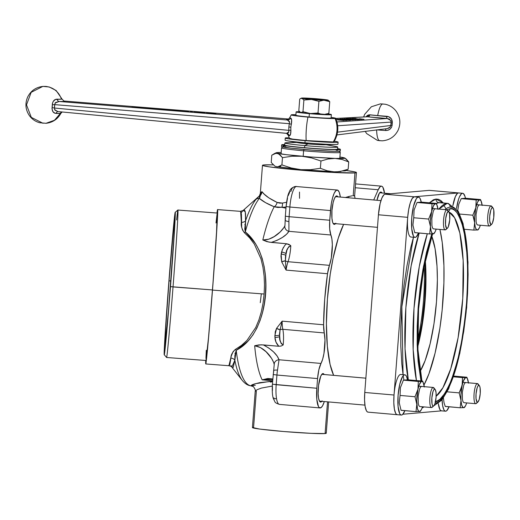<?xml version="1.0" encoding="UTF-8"?>
<svg xmlns="http://www.w3.org/2000/svg" width="520" height="520" viewBox="0 0 520 520"><rect width="100%" height="100%" fill="white"/><g stroke="black" fill="none" stroke-linecap="round" stroke-linejoin="round"><path stroke-width="0.78" d="M62.16 111.982L60.905 113.315A17.114 0.747 -175.2 0 1 60.372 113.438A3.367 3.256 85 0 1 61.867 111.956A3.367 3.256 -95 0 0 60.372 113.438L55.166 113.288L52.988 111.781L52 108.765L52.403 103.526L53.209 101.406L55.419 99.495L61.47 99.164C58.727 91.695 53.521 87.451 45.858 86.417L42.829 86.417L45.858 86.417C53.521 87.451 58.727 91.695 61.47 99.164L61.36 98.794M288.34 119.392L287.248 119.451A3.367 3.256 -95 0 0 287.644 119.457A3.367 3.256 85 0 1 287.248 119.451L286.416 119.672L287.404 120.016L59.163 101.484L55.588 102.505L54.639 104.63L289.393 123.695L291.35 124.299A17.68 17.062 -94.5 0 0 290.882 127.218L288.867 126.997A20.033 19.338 85.5 0 1 289.393 123.695A20.033 19.338 -94.5 0 0 288.867 126.997A20.033 19.338 -94.5 0 0 288.88 130.358L54.379 108.017L54.639 104.63L289.393 123.695L289.425 121.478L287.404 120.016L59.163 101.484L64.331 101.478L64.961 101.309L64.201 101.049L288.62 119.002L63.934 101.03L62.004 99.021L56.127 90.506L49.205 86.97L42.9 86.411M289.464 138.327L292.533 139.094L306.163 140.569A25.239 6.188 -85 0 1 307.964 117.098L292.5 115.317L291.272 114.862L291.935 114.725L295.906 114.692L291.935 114.725A22.321 0.936 -175.6 0 1 295.906 114.692A22.321 0.936 -175.6 0 0 291.245 114.881A22.321 0.936 -175.6 0 1 291.935 114.725L291.46 115.056L294.339 115.622L307.964 117.098A22.321 0.936 -175.6 0 1 291.245 114.881L289.705 117.702A23.576 0.949 4 0 0 290.576 118.04L291.623 119.86L291.35 124.299A17.68 17.062 -94.5 0 0 290.882 127.218A17.68 17.062 -94.5 0 0 290.894 130.182L290.505 134.433L289.218 135.714A23.576 1.027 -175.2 0 1 288.353 135.376L289.439 138.392A22.321 0.936 4.4 0 0 309.114 140.816A22.321 0.936 4.4 0 0 333.249 141.973A25.239 24.447 -95 0 0 335.056 118.508A22.321 0.936 -175.6 0 1 310.427 117.312A22.321 0.936 -175.6 0 1 291.245 114.881L289.705 117.702A23.576 0.949 4 0 0 290.576 118.04A3.367 3.237 -77.9 0 1 287.404 120.016A26.721 1.073 -176 0 1 287.248 119.451A26.721 1.073 -176 0 1 287.807 119.412M60.905 113.315C57.655 119.191 52.709 122.519 46.052 123.299L54.45 120.27L60.372 113.438L54.45 120.27L45.988 123.305M155.467 108.583L153.173 108.784L147.732 107.959L144.814 108.212L148.135 108.095L153.569 108.921L156.488 108.66L153.173 108.784L147.732 107.959L144.814 108.212L148.135 108.095L153.569 108.921L155.467 108.583M170.644 109.805L168.35 110.006L162.91 109.181L159.991 109.434L163.306 109.317L168.747 110.142L170.644 109.805L168.35 110.006L162.91 109.181L159.991 109.434L163.306 109.317L168.747 110.142L170.644 109.805M181.747 110.819L185.1 111.358L183.06 111.306L186.134 111.442L182.767 110.903L188.611 111.345L182.312 110.812L185.049 111.365L180.108 110.987L183.196 111.319L186.219 111.416L183.157 110.897L188.611 111.345L181.662 110.838M196.619 112.385L204.932 112.567L194.136 111.696L196.469 112.378L204.932 112.567L194.136 111.696L196.619 112.385M216.021 113.464L207.558 113.269L216.021 113.464M208.377 112.879L206.447 112.73L208.41 112.873M192.322 111.585L190.398 111.436L192.355 111.579M180.128 110.565L173.706 110.052L178.808 110.513L170.787 110.305L177.209 110.825L180.128 110.565L173.706 110.052L178.808 110.513L170.787 110.305L177.209 110.825L180.128 110.565M159.991 108.947L156.052 109.116L159.991 108.947M136.285 107.536L144.118 107.867L135.102 106.977L143.046 107.77L135.928 107.51L143.526 107.698L132.008 106.931L142.903 107.816L136.285 107.536M58.175 111.605L286.579 133.334L288.346 135.376L289.439 138.392A22.321 0.936 4.4 0 0 306.163 140.569L333.249 141.973A22.321 0.936 4.4 0 0 333.938 141.817C338.416 134.277 339.021 126.445 335.751 118.306A22.321 0.936 -175.6 0 1 335.056 118.508A25.239 24.447 85 0 1 333.249 141.973L333.723 141.648M331.142 117.403A22.321 0.936 -175.6 0 1 335.751 118.306A22.321 0.936 -175.6 0 1 307.964 117.098L331.298 118.547L335.719 118.378L331.142 117.403A22.321 0.936 -175.6 0 1 335.751 118.306C339.021 126.445 338.416 134.277 333.938 141.817A22.321 0.936 4.4 0 1 306.163 140.569A25.239 6.188 95 0 1 307.964 117.098L331.298 118.547L335.719 118.378L331.142 117.403M58.065 111.592L286.383 133.341L287.775 133.146L288.581 132.477L288.88 130.358L54.379 108.017L54.99 110.208L58.065 111.592L286.851 133.367M60.261 113.041L60.372 113.438A17.114 0.747 -175.2 0 1 55.998 113.419C53.281 113.145 51.98 111.202 52.111 107.588L54.379 108.017L52.111 107.588A11.986 11.57 -94.5 0 0 52.332 104.728L54.639 104.63A14.17 13.676 85.5 0 1 54.379 108.017M43.023 123.299L31.304 117.377L26.507 104.858L31.168 92.333L42.829 86.417C35.926 87.243 30.881 90.76 27.697 96.967C24.908 103.434 25.448 109.616 29.302 115.505C31.902 119.126 35.347 121.531 39.637 122.733L46.052 123.299M63.999 101.03L288.62 119.002M288.88 130.358A20.033 19.338 85.5 0 1 288.867 126.997L290.882 127.218A17.68 17.062 -94.5 0 0 290.894 130.182L288.88 130.358L290.894 130.182C290.933 133.978 290.375 135.817 289.218 135.714A3.367 3.237 103.5 0 0 286.904 133.425A3.367 3.237 -76.5 0 1 289.218 135.714A23.576 1.027 -175.2 0 1 288.366 135.408M286.488 133.354L288.867 131.898M289.62 122.122L287.404 120.016A3.367 3.237 102.1 0 0 290.576 118.04C291.714 118.417 291.974 120.503 291.35 124.299L289.393 123.695M54.529 109.577L57.837 111.566M58.227 111.612A3.367 2.405 -87.8 0 0 55.998 113.419A3.367 2.405 92.2 0 1 58.227 111.612M54.639 104.63L52.332 104.728C52.767 101.075 54.359 99.223 57.096 99.164A3.367 2.405 -88.3 0 0 59.163 101.484L55.036 103.07M63.869 101.01A3.367 3.231 102 0 0 64.201 101.049A20.228 0.812 -176 0 1 59.163 101.484A3.367 2.405 91.7 0 1 57.096 99.164A17.114 0.689 4 0 0 61.47 99.164A17.114 0.689 4 0 0 62.004 99.021M197.125 112.333L200.297 112.47L197.125 112.333M184.724 111.267L185.1 111.358M143.936 107.894L143.526 107.698M335.504 223.659A14.3 3.503 -85 0 1 334.399 224.393L334.399 224.393A14.3 3.503 -85 0 1 334.25 224.393A14.3 3.503 -85 0 1 331.981 210.145A14.3 3.503 -85 0 1 336.596 195.897A14.3 3.503 -85 0 1 336.746 195.897A14.3 3.503 -85 0 1 337.851 196.839M322.166 400.868L320.73 402.071A14.3 3.503 -85 0 1 320.58 402.071A14.3 3.503 -85 0 1 318.305 387.822A14.3 3.503 -85 0 1 322.92 373.575A14.3 3.503 -85 0 1 323.076 373.575A14.3 3.503 -85 0 1 324.181 374.517L323.589 373.789L322.212 373.906L320.769 376.149L318.565 385.346L318.13 393.562L318.546 398.119L319.456 401.102L320.73 402.071A14.3 3.503 -85 0 0 321.828 401.336M376.981 200.265A14.3 3.503 -85 0 1 380.77 192.036A14.3 3.503 -85 0 1 380.926 192.036A14.3 3.503 -85 0 1 382.031 192.972L380.77 192.036L379.334 193.239L376.981 200.265M354.309 195.669L354.627 195.994L353.21 195.676L354.309 195.669M354.959 172.906L353.21 195.676L354.959 172.906L333.379 172.458L297.784 169.936L269.029 166.822L262.951 165.626L262.548 165.204L263.952 164.931A47.118 1.976 -175.6 0 1 273.214 164.873L263.952 164.931A47.118 1.976 -175.6 0 0 262.476 165.302A47.118 1.976 -175.6 0 0 303.498 170.424A47.118 1.976 -175.6 0 0 354.959 172.906A47.118 1.976 -175.6 0 0 356.434 172.536A47.118 1.976 -175.6 0 0 346.177 170.502L355.089 171.951L356.388 172.439L354.959 172.906M242.32 380.471A95.277 23.355 -85 0 1 242.3 380.451A95.277 23.355 -85 0 1 234.845 360.23L233.259 367.328L232.603 367.731L230.964 365.56M228.475 365.488L229.236 365.606L229.873 364.397L230.912 358.059A5.05 4.537 -173.9 0 1 234.845 360.23L231.842 367.14M205.777 363.954L228.911 365.723L231.257 356.083L233.09 351.656L235.242 349.499L241.462 345.404L246.974 340.392L255.703 327.567L258.908 319.937L261.352 311.708L263.081 303.05L264.127 294.028L212.498 290.089A77.402 1.079 94.4 0 1 205.777 363.954A77.402 1.079 94.4 0 1 205.725 360.471L205.738 363.883L206.011 363.044L207.61 348.485L213.077 282.516L217.061 224.504L217.659 210.359L216.983 213.025A77.402 1.079 94.4 0 1 217.561 209.593A77.402 1.079 94.4 0 1 212.498 290.089L264.127 294.028L264.478 284.928L264.101 275.971L262.951 267.202L260.988 258.928L254.358 244.172L249.73 237.991L244.238 232.577C241.742 228.806 240.786 225.381 241.358 222.306L240.65 211.51M164.281 354.77L166.602 357.481A73.938 1.034 -85.6 0 0 173.036 286.93A73.938 1.034 94.4 0 1 166.614 357.487L206.044 360.497A73.938 1.034 -85.6 0 0 212.459 289.939L170.495 286.631A71.416 0.995 94.4 0 1 164.281 354.77A71.416 0.995 94.4 0 1 168.961 280.514L165.315 331.714L164.255 354.712L168.337 313.619L174.142 235.43L175.247 214.396L175.103 212.472L174.493 216.678L168.961 280.514A71.416 0.995 94.4 0 1 175.149 212.368A71.416 0.995 94.4 0 1 170.495 286.631L173.036 286.93A73.938 1.034 -85.6 0 0 177.859 210.047A73.938 1.034 94.4 0 1 173.036 286.93L212.459 289.939A73.938 1.034 -85.6 0 0 217.302 213.05L177.873 210.041L175.149 212.368M169.046 280.833A63.941 0.891 94.4 0 1 174.597 219.811A63.941 0.891 94.4 0 1 170.411 286.312A63.941 0.891 94.4 0 1 164.859 347.328A63.941 0.891 94.4 0 1 169.046 280.833L170.82 280.969L169.046 280.833L173.992 223.672L174.538 219.908L174.668 221.631L173.68 240.468L168.487 310.479L164.827 347.269L165.776 326.677L169.046 280.833M244.777 224.594L245.2 224.822M260.267 302.686L261.326 293.813M326.209 433.179L325.091 433.55L327.529 401.837L325.091 433.55A37.018 1.547 4.4 0 0 326.248 433.257L328.653 401.934M252.857 427.382L253.585 427.284L256.353 391.248L255.242 391.014M320.06 407.94L279.435 404.385C276.393 403.357 274.892 402.493 274.931 401.798L273.39 398.704C272.994 397.683 271.843 393.731 272.409 384.209L316.823 388.265L316.803 399.366L318.481 406.575L319.332 407.641L321.022 407.661L322.55 405.847L324.324 401.557A20.195 4.947 -85 0 1 320.275 407.94A20.195 4.947 -85 0 1 320.06 407.94A20.195 4.947 -85 0 1 316.823 388.265L276.192 384.703A20.195 4.947 95 0 0 279.435 404.385A20.195 4.947 -85 0 1 276.192 384.703L272.571 384.169M289.868 207.019A20.195 4.947 -85 0 1 296.413 186.466A5.05 4.888 -95 0 0 295.529 186.472A5.05 4.888 85 0 1 296.413 186.466A20.195 4.947 -85 0 1 296.634 186.466A20.195 4.947 95 0 0 296.413 186.466A20.195 4.947 95 0 0 289.868 207.019L286.084 206.525L289.868 207.019L289.12 216.691L289.868 207.019L330.493 210.581L289.868 207.019M333.645 375.343A85.82 21.034 -85 0 1 327.139 302.861A85.82 21.034 -85 0 1 343.616 224.367L338.286 238.095L333.021 258.577L330.233 274.196L327.411 299.091L326.417 323.83L327.34 346.275L330.096 364.5L333.645 375.343M373.731 199.979L378.203 189.755L355.264 187.746L378.203 189.755A20.195 4.947 -85 0 1 381.44 186.16A20.195 4.947 -85 0 1 384.527 193.193L382.902 187.323L382.063 186.388L381.147 186.173L380.172 186.68L378.203 189.755L373.731 199.979M285.188 220.012A5.05 1.625 0.1 0 0 288.925 221.566A16.829 4.121 -85 0 1 289.12 216.691L329.752 220.253L330.493 210.581A20.195 4.947 -85 0 1 337.259 190.028L295.588 186.466C292.474 187.258 290.511 188.767 289.699 191.003C288.535 193.655 287.365 195.052 286.084 206.525L285.337 216.197L289.12 216.691L285.337 216.203L284.96 225.466L284.108 227.299L280.144 231.992L274.183 236.6L268.801 239.194L262.815 239.993L266.858 241.618L271.284 242.411C280.261 239.46 286.137 235.768 288.918 231.328L288.925 221.566A5.05 1.625 -179.9 0 1 285.188 220.012A5.05 1.625 -179.9 0 1 285.356 219.57L285.396 217.886M286.084 206.525L287.514 198.042M288.158 195.715L289.627 192.342M290.401 191.419L291.155 191.067A5.05 4.888 85 0 1 295.529 186.472M299.5 192.062L299.533 198.322M337.259 190.028A20.195 4.947 -85 0 1 340.347 197.054L339.203 192.153L337.74 190.171L336.024 190.508L334.243 193.135L332.605 197.743L331.305 203.788L329.752 220.253L289.12 216.691A16.829 4.121 95 0 0 288.925 221.566L288.918 231.328A5.05 4.622 -164.8 0 1 284.954 225.492C283.543 229.567 273.605 240.383 262.815 239.993A96.759 23.712 -85 0 1 274.203 206.765A5.05 3.055 112 0 0 277.141 202.442L282.438 203.08L286.553 202.254L282.438 203.08A5.05 2.587 -99 0 1 281.704 207.298A5.05 2.587 81 0 0 282.438 203.08L279.682 203.158L277.141 202.442A5.05 3.055 -68 0 1 274.203 206.765C267.631 204.081 262.678 201.292 259.344 198.393L259.747 196.463L261.547 193.713L261.918 191.607C264.316 195.091 269.392 198.705 277.141 202.442L268.866 197.886L264.186 194.129L261.918 191.607L259.968 195.403L260.442 195.5L261.918 191.607L260.709 194.591L255.899 199.485A5.05 4.589 38.3 0 1 259.344 198.393L260.442 195.5A5.05 0.747 -132.2 0 0 259.968 195.403L243.061 210.516L245.284 211.62L245.57 220.844L244.77 228.93L245.317 231.907A96.759 23.712 -85 0 1 259.344 198.393A5.05 4.589 -141.7 0 0 255.899 199.485A95.277 23.355 95 0 0 245.57 220.844A5.05 4.342 2.9 0 1 241.358 222.306A5.05 4.342 -177.1 0 0 245.57 220.844L245.317 231.907A5.05 2.736 -47.8 0 1 244.238 232.577A5.05 2.736 132.2 0 0 245.317 231.907C276.783 257.088 271.05 333.001 236.21 350.279A5.05 2.945 59.2 0 0 235.242 349.499A5.05 2.945 -120.8 0 1 236.21 350.279L234.845 360.23A5.05 4.537 6.1 0 0 230.912 358.059C230.776 355.381 232.219 352.528 235.242 349.499M304.551 169.864L331.012 171.561M337.831 171.704L340.906 171.535L340.957 171.151M280.767 166.133L279.558 166.166M277.953 166.686L297.167 169.208M272.864 378.969L267.787 378.469L262.178 379.853A96.759 23.712 -85 0 1 254.677 345.735C265.382 347.21 273.553 359.619 274.242 364.735A5.05 4.439 -4.7 0 1 274.228 364.598A5.05 4.439 -4.7 0 1 279.038 359.762C277.017 354.315 271.804 349.369 263.393 344.916L258.908 344.903L254.677 345.735L260.468 347.568L266.11 351.774L271.557 358.325L273.709 362.531L274.242 364.735M273.312 374.491L273.702 371.059A5.05 1.222 8.6 0 1 273.592 370.708A5.05 1.222 8.6 0 1 277.498 370.123A5.05 1.222 -171.4 0 0 273.592 370.708M275.918 398.567L274.8 398.885L273.812 397.904M272.435 390.591L272.441 386.38M272.818 378.95L262.178 379.853A96.759 23.712 -85 0 1 254.677 345.735L261.125 344.806L278.772 346.262L275.983 342.095L274.95 337.409L275.249 331.806L276.588 328.328L274.865 335.537A5.05 2.301 0.3 0 0 279.558 335.029A5.05 2.301 -179.7 0 1 274.865 335.537L274.95 337.409A5.05 2.301 -5.1 0 0 279.624 336.557A5.05 2.301 174.9 0 1 274.95 337.409C275.054 340.724 276.328 343.675 278.772 346.262L281.093 346.053L283.173 344.981C280.436 342.901 279.253 340.087 279.624 336.557L280.072 329.791A5.05 2.256 -146.8 0 1 276.588 328.328L282.152 321.152A16.829 4.121 95 0 0 282.815 329.31A18.512 4.537 -85 0 1 283.173 344.981L281.183 343.538L280.007 340.06L279.552 333.658L280.072 329.791A4.205 3.204 167.7 0 1 282.815 329.31A4.205 3.204 -12.3 0 0 280.072 329.791L282.152 321.152L276.588 328.328L280.072 329.791L282.152 321.152A16.829 4.121 95 0 0 282.815 329.31L324.259 332.937A18.512 4.537 -85 0 1 321.002 363.441L279.038 359.762L277.498 370.123A16.829 4.121 95 0 0 276.939 375.031L317.564 378.586L316.823 388.265L317.564 378.586L276.939 375.031L276.192 384.703L276.939 375.031L273.156 374.53L276.939 375.031A16.829 4.121 -85 0 1 277.498 370.123L279.038 359.762A5.05 4.439 175.3 0 0 274.228 364.598M262.178 379.853L271.011 379.418L262.178 379.853L272.675 380.77L262.178 379.853M228.911 365.723C230.88 366.229 231.875 366.724 231.894 367.204L242.3 380.451C245.108 383.747 247.884 385.515 250.62 385.756A5.05 4.895 -81.7 0 0 250.894 385.788L250.894 385.788A5.05 4.895 98.3 0 1 250.614 385.749L253.078 386.555C252.974 385.691 256.081 390.201 255.236 391.014L252.428 427.576A37.018 1.547 4.4 0 0 284.655 431.6A37.018 1.547 4.4 0 0 325.091 433.55L311.155 433.349L283.712 431.522L259.565 429.052L252.48 427.499M325.189 432.803L325.877 433.004M272.292 386.068L261.443 388.07L257.043 389.721L255.3 391.151M255.339 385.236L250.894 385.788L255.21 383.734L270.264 381.362M235.319 353.158L234.878 353.243M176.599 219.967A73.938 1.034 94.4 0 1 177.873 210.041M217.23 213.161L216.554 231.849L213.011 282.704L208.689 335.946L206.005 360.432M205.959 358.397L206.297 350.24M216.021 222.976L217.074 213.915M286.046 207.044L281.704 207.298L274.203 206.765L277.875 207.487L281.704 207.298L285.305 208.052L281.704 207.298L286.104 207.038M244.238 232.577L242.463 229.873L241.69 227.162L241.423 214.311L241.04 212.18L240.338 211.341L217.561 209.593M283.374 247.383L281.548 252.05A5.05 1.918 14.1 0 1 286.033 253.572A5.05 1.918 -165.9 0 0 281.548 252.05L281.132 254.156A5.05 1.924 8.4 0 1 285.695 255.281A5.05 1.924 -171.6 0 0 281.132 254.156L281.704 261.833A5.05 1.918 -23.4 0 1 285.382 260.806L281.704 261.833L286.078 270.094L285.382 260.806A4.205 2.977 -160.4 0 0 288.015 261.716A16.829 4.121 95 0 0 286.078 270.094L285.382 260.806L286.033 253.572C286.228 249.945 287.82 247.344 290.803 245.765A18.512 4.537 -85 0 1 288.015 261.716A4.205 2.977 19.6 0 1 285.382 260.806L285.474 256.698L286.956 250.107L288.646 246.85L290.803 245.765L290.387 245.336L286.663 243.756L269.029 242.112L262.815 239.993A96.759 23.712 -85 0 1 274.203 206.765L265.564 202.664L259.344 198.393A96.759 23.712 95 0 0 245.317 231.907L255.508 243.62L259.324 250.725L262.21 258.518L264.212 266.89L265.389 275.769L265.785 284.843L265.44 294.067L264.375 303.231L262.62 312.019L260.13 320.365L256.88 328.101L252.876 335.004L248.04 341.068L236.21 350.279A96.759 23.712 95 0 0 250.894 385.788A96.759 23.712 -85 0 1 236.21 350.279L234.878 355.485L234.845 360.23A95.277 23.355 95 0 0 242.236 380.367M259.389 197.321L260.026 197.288M241.534 212.336L242.879 210.678L243.939 209.983L244.719 210.243L245.557 213.675L245.57 220.844A95.277 23.355 -85 0 1 255.899 199.485L259.968 195.403L259.331 195.956L260.312 193.486L261.918 191.607L261.06 192.419M352.365 195.767L348.745 196.514L352.365 195.767M345.423 197.503L348.745 196.514A5.05 4.362 -104.3 0 0 348.875 197.802A5.05 4.362 75.7 0 1 348.745 196.514L345.429 197.503M260.312 193.472L260.637 193.83L260.312 193.466L262.476 165.302M356.434 172.536L354.627 195.994M284.954 225.492A5.05 4.622 15.2 0 0 288.918 231.328L330.882 235.001A16.829 4.121 -85 0 1 329.752 220.253L329.693 228.969L330.882 235.001A18.512 4.537 -85 0 1 329.459 265.343L288.015 261.716A18.512 4.537 95 0 0 290.803 245.765L288.906 244.355L286.663 243.756L271.284 242.411L277.186 240.286L282.386 237.458L286.553 234.26L288.918 231.328L330.882 235.001L331.897 238.986L332.332 244.66L331.305 257.92L329.459 265.343L288.015 261.716A16.829 4.121 95 0 0 286.078 270.094L327.522 273.728A16.829 4.121 -85 0 1 329.459 265.343L327.522 273.728L286.078 270.094L281.704 261.833L280.93 256.094L282.276 249.717L284.733 245.466L286.663 243.756M250.894 385.788L252.011 384.826L254.319 384L259.662 382.668L272.649 381.264M323.589 324.786A96.759 23.712 -85 0 1 327.522 273.728L324.701 299.332L323.589 324.786L282.152 321.152L323.589 324.786L324.259 332.937A16.829 4.121 -85 0 1 323.589 324.786M282.815 329.31L324.259 332.937L324.981 340.138L323.967 353.399L322.647 359.223L321.002 363.441L279.038 359.762L277.18 356.057L273.579 351.929L268.886 348.101L263.393 344.916L278.772 346.262L281.093 346.053L283.173 344.981A18.512 4.537 95 0 0 282.815 329.31M317.564 378.586A16.829 4.121 -85 0 1 321.002 363.441L318.858 369.766L317.564 378.586M335.842 223.191L334.399 224.393L333.125 223.425L332.618 222.164L331.942 218.316L331.955 210.457L333.157 202.488L334.438 198.471L335.881 196.228L337.266 196.112L337.863 196.865M271.798 381.882L270.471 382.129M417.736 344.532L421.993 322.771L424.515 300.56L425.399 278.493L424.885 262.353A76.564 18.766 -85 0 1 417.736 344.532M417.638 340.399A75.725 18.558 95 0 0 424.079 266.403A75.725 18.558 -85 0 1 417.638 340.399M455.566 209.209L448.207 203.398L447.129 203.398A3.367 3.256 85 0 1 450.119 207.031C454.454 205.355 458.829 211.464 463.236 225.368C467.844 241.878 469.085 267.748 466.954 302.965C463.658 338.286 458.393 364.722 451.165 382.265C444.541 397.131 439.166 404.099 435.026 403.156L437.45 402.48L439.926 400.862L444.932 394.882L449.846 385.45L454.48 372.931L458.653 357.806L463.716 331.526L466.096 312.585L467.578 293.365L468.098 274.593L467.636 256.99L465.147 234.247L462.391 222.378L458.874 213.681L456.872 210.639L454.727 208.5L452.472 207.298L450.119 207.031L447.694 207.714L444.912 209.599M435.201 389.526L433.869 387.835A10.095 2.477 95 0 0 433.166 387.452L435.363 389.779L436.066 392.801L436.059 397.462L434.987 403.488A3.367 3.256 85 0 1 434.531 404.69A3.367 3.256 -95 0 0 434.987 403.488L434.168 405.379L431.62 407.57A10.095 2.477 95 0 0 432.166 407.297L433.771 405.86A8.476 2.08 -85 0 1 433.31 406.088L432.556 405.516L432.016 403.748L431.86 397.832L432.939 391.807L433.758 389.916L434.61 389.207A8.476 2.08 -85 0 1 435.201 389.526A8.476 2.08 -85 0 1 436.033 397.826A8.476 2.08 -85 0 1 433.771 405.86M443.274 202.963L440.934 200.616L438.522 199.329L436.007 199.05L433.413 199.778L429.377 202.8L436.007 199.05A3.367 3.256 -95 0 0 438.997 202.683L440.082 202.683A101.803 24.954 95 0 0 438.997 202.683L447.129 203.398A101.803 24.954 -85 0 1 448.207 203.398L458.282 211.263L463.093 223.652L468.007 262.145L466.681 307.574L459.817 353.347L448.669 388.759L441.883 400.049L433.667 405.951M450.119 207.031A3.367 3.256 -95 0 0 447.129 203.398L438.925 209.072A101.803 24.954 -85 0 1 447.129 203.398L438.997 202.683L436.351 203.457A101.803 24.954 95 0 1 438.997 202.683A3.367 3.256 85 0 1 436.007 199.05L443.359 203.067M419.172 233.044L411.157 265.811L405.873 307.704L405.041 348.855L408.304 379.834A101.803 24.954 95 0 1 419.172 233.044M403.891 379.893L403.208 375.707M403.059 374.686L401.85 306.728L413.452 237.224M435.156 401.486C439.225 402.402 444.509 395.558 451.022 380.946C458.12 363.701 463.294 337.721 466.538 303.004C468.631 268.385 467.415 242.964 462.885 226.733C458.549 213.07 454.253 207.058 449.988 208.708A3.367 3.256 85 0 1 448.442 211.302A3.367 3.256 -95 0 0 449.988 208.708L446.869 209.768L449.988 208.708L452.303 208.969L454.519 210.151L456.625 212.251L458.594 215.248L462.053 223.789L464.763 235.463L466.622 249.808L467.551 266.272L467.526 284.239L466.538 303.004L464.633 321.847L461.877 340.048L458.38 356.902L454.272 371.768L449.722 384.072L444.893 393.341L439.972 399.224L437.541 400.816L435.156 401.486M449.066 212.154L454.61 217.776L459.856 233.058L463.177 260.656L462.768 298.376L458.12 337.616L450.756 368.732L442.936 387.706L436.137 396.195A93.392 22.887 -85 0 0 462.637 300.274A93.392 22.887 -85 0 0 449.066 212.154M417.8 346.554A75.725 18.558 95 0 0 425.295 260.383M431.795 236.23A75.725 18.558 -85 0 1 436.248 304.636A75.725 18.558 -85 0 1 420.056 371.54L425.146 360.555L430.105 343.831L433.999 323.615L436.495 301.646L437.372 279.819L437.015 266.279L435.103 248.787L431.697 235.989M423.995 384.982L428.961 373.737L435.078 353.106L439.881 328.172L442.137 310.213L443.904 282.971L443.931 265.636L442.24 242.522L439.92 229.431A93.392 22.887 95 0 1 423.995 384.982M432.374 233.935L423.995 266.221L418.464 309.108L417.865 350.994L421.649 381.004L419.341 367.861L417.937 352.378L417.482 335.082L418.606 307.19L420.511 288.346L423.267 270.147L426.764 253.292L432.374 233.935M431.762 233.955L426.491 252.389L422.935 269.542L420.128 288.054L418.191 307.229L417.183 326.32L417.157 344.591L418.106 361.348L420.973 380.939L417.378 350.571L418.06 308.939L423.507 266.409L431.762 233.955M429.169 190.365L429.397 190.365A20.195 4.947 95 0 0 429.169 190.365L384.988 194.227L429.169 190.365L458.419 192.927L429.169 190.365M368.219 412.139L367.269 411.84L366.425 410.781L365.137 406.562L364.553 400.127L364.767 392.464L378.437 214.78L380.14 203.528L381.947 197.86L383.981 194.694L384.988 194.227L414.238 196.787L458.419 192.927A20.195 4.947 -85 0 1 458.634 192.927A20.195 4.947 -85 0 1 458.731 192.94M378.437 214.78L407.687 217.341A20.195 4.947 -85 0 1 414.238 196.787L384.988 194.227A20.195 4.947 95 0 0 378.437 214.78L364.767 392.464L394.017 395.025L407.687 217.341L378.437 214.78M364.767 392.464A20.195 4.947 95 0 0 368.004 412.139L397.254 414.707A20.195 4.947 -85 0 1 394.017 395.025L364.767 392.464M397.358 414.707A20.195 4.947 -85 0 1 397.254 414.707A20.195 4.947 95 0 1 394.056 394.589A20.195 4.947 95 0 1 400.569 374.472L404.632 374.829A20.195 4.947 -85 0 1 404.846 374.829A20.195 4.947 -85 0 1 407.596 379.782M441.565 410.852L402.909 414.232L441.565 410.852M397.469 414.707L396.526 414.401L395.675 413.341L394.387 409.123L393.803 402.695L394.017 395.025L407.687 217.341L408.662 209.612L410.248 202.989L412.204 198.49L414.238 196.787L458.419 192.927L462.481 193.284A20.195 4.947 -85 0 1 462.696 193.284A20.195 4.947 -85 0 1 465.446 198.237M413.446 237.244L410.768 247.5L406.965 265.824L403.969 285.61L401.895 306.092L400.822 326.489L400.797 346.015L401.804 363.916L403.052 374.666M422.084 408.031L424.086 406.919L422.084 408.031M416.429 380.543A101.803 24.954 -85 0 1 427.297 233.753L419.282 266.519L413.998 308.418L413.166 349.57L416.429 380.543M316.908 99.002A8.411 0.351 -175.6 0 1 323.193 99.853A8.411 0.351 -175.6 0 1 312.741 99.366A8.411 0.351 -175.6 0 1 306.449 98.559A8.411 0.351 -175.6 0 1 316.908 99.002L316.628 99.671L316.908 99.002L323.128 99.775L320.418 99.879L306.449 98.52L316.908 99.002M328.276 100.23L327.75 100.028A13.462 0.566 -175.6 0 1 328.211 100.172A13.462 0.566 -175.6 0 1 324.415 100.315L329.745 101.699L328.276 100.23L329.745 101.699L328.842 113.386L327.197 114.147L326.137 113.9M300.267 98.69L301.892 98.345L303.888 100.016L309.569 99.392L324.415 100.315A13.462 0.566 -175.6 0 1 311.486 99.476L318.903 101.335L323.031 100.353L318.903 101.335L318 113.016L320.619 113.984L324.721 114.361L328.842 113.386L329.745 101.699L324.415 100.315L328.146 100.276L326.372 99.781L306.605 98.183M298.818 110.753L299.715 99.067L298.818 110.753L300.293 112.223L301.353 112.463L302.991 111.703L303.888 100.016L301.892 98.345L311.486 99.476A13.462 0.566 -175.6 0 1 301.892 98.345A13.462 0.566 -175.6 0 1 301.438 98.111A13.462 0.566 -175.6 0 1 305.227 98.052L305.227 98.052A13.462 0.566 -175.6 0 1 318.156 98.891A13.462 0.566 -175.6 0 1 327.75 100.028L327.21 99.99L327.75 100.028M303.849 98.091L300.814 98.43M304.142 112.132L302.608 111.976M320.047 99.145L318.156 98.891L320.047 99.145M318 113.016L318.903 101.335L311.486 99.476L303.888 100.016L302.991 111.703L310.401 113.555L318 113.016M318.084 113.276L318.038 113.919L318.084 113.276M331.357 114.621A17.667 0.741 -175.6 0 0 327.983 113.926L331.331 114.66L327.828 114.797L309.361 113.646A17.667 0.741 -175.6 0 1 296.12 111.91A17.667 0.741 -175.6 0 1 299.644 111.735L296.147 111.872L297.122 112.236L309.361 113.646L309.108 117L309.361 113.646A17.667 0.741 -175.6 0 0 331.357 114.621L331.097 117.975A17.667 0.741 4.4 0 1 309.108 117A17.667 0.741 4.4 0 1 295.867 115.265L296.12 111.91M313.255 113.601L320.794 114.03M319.026 113.373L317.135 113.184M305.799 112.495L305.019 112.651L307.177 113.009M387.835 128.518L389.753 127.582L390.825 125.47A14.17 3.289 -85 0 1 390.929 123.78L392.216 123.799L392.347 122.369C392.119 118.703 390.195 116.669 386.575 116.259A3.367 0.929 -86.1 0 0 387.257 118.508A3.367 0.929 93.9 0 1 386.575 116.259A17.114 0.605 4.5 0 1 377.689 115.57C379.087 108.316 380.783 104.429 382.785 103.896C380.783 104.429 379.087 108.316 377.689 115.57A17.114 0.605 4.5 0 1 369.947 114.803A3.367 2.353 -83.5 0 1 367.607 116.785A3.367 2.353 96.5 0 0 369.947 114.803L365.918 116.844L367.445 115.375L369.096 114.803L388.804 116.799L391.482 118.963L392.347 122.369L391.085 122.09L392.347 122.369A11.986 2.782 95 0 0 392.216 123.799L390.929 123.78A14.17 3.289 -85 0 1 391.085 122.09A14.17 3.289 95 0 0 390.929 123.78A14.17 3.289 95 0 0 390.825 125.47L337.545 132.165L390.825 125.47A3.367 0.533 -177.2 0 1 392.132 125.229L391.45 127.51L389.851 129.266L387.757 130.273L385.476 130.507A17.114 0.826 -175.7 0 1 377.104 129.89M390.825 125.47A3.367 0.533 2.8 0 1 392.132 125.229A11.986 2.782 95 0 1 392.216 123.799L392.132 125.229C391.326 128.823 389.11 130.585 385.476 130.507A3.367 0.923 93.5 0 1 386.288 128.667A3.367 0.923 -86.5 0 0 385.476 130.507L376.591 129.851C376.883 136.948 378.001 140.589 379.945 140.777C378.001 140.589 376.883 136.948 376.591 129.851M362.837 119.347L354.126 118.651L353.138 118.404L355.518 118.417L352.709 118.541L363.994 119.347L359.6 118.749L362.85 119.242L356.603 118.898L353.138 118.404L356.129 118.502M355.518 118.469L351.969 118.417L356.388 118.917L363.994 119.347M358.612 119.626L347.23 118.671M352.287 119.873L347.913 119.49M348.498 119.977L350.415 120.146M344.409 120.244L345.599 120.361M346.34 120.387L345.118 120.322M387.257 118.508A20.228 0.715 -175.5 0 1 367.607 116.785L387.257 118.508L337.012 121.96L387.257 118.508L390.793 120.503L389.22 119.028L387.257 118.508M391.085 122.09L337.701 125.755L391.085 122.09L390.793 120.503M339.892 119.938L344.012 120.51L337.565 119.945M349.615 120.172L336.856 119.255L346.853 120.335L343.928 120.023L345.254 119.892L349.615 120.172L336.895 119.262M342.907 119.912L349.329 120.185M342.817 119.184L350.89 120.042M348.316 119.672L345.449 119.516M343.928 119.431L340.015 119.034M348.686 119.899L341.178 119.21M357.604 119.691L346.223 118.729M361.485 119.451L350.103 118.495M367.607 116.785L335.822 118.469L367.425 116.773M359.502 119.574L350.571 118.788L361.426 119.457M349.843 118.476L358.8 119.255L347.925 118.586M347.867 118.593L359.242 119.587M355.622 119.808L346.691 119.028L357.539 119.691M345.963 118.71L354.919 119.49L344.038 118.827M343.987 118.827L355.362 119.821M340.119 119.015L342.056 119.294M343.954 119.438L345.976 119.541M336.856 119.255L346.853 120.335M347.139 120.322L343.935 119.977M349.297 119.373L341.822 118.956L353.197 119.951M346.97 118.645L358.345 119.645M387.25 128.622L390.279 127.01M271.226 162.481L271.784 155.207L275.99 153.257L278.707 153.875L282.471 157.638L292.117 156.234L301.945 156.254L311.571 157.924L320.944 161.012L327.977 159.003L335.069 158.412A34.495 1.443 -175.6 0 1 301.945 156.254L311.571 157.924L320.944 161.012L327.977 159.003L331.519 158.502L344.637 158.308L343.616 157.664L339.904 157.014A34.495 1.443 -175.6 0 1 343.616 157.664A34.495 1.443 -175.6 0 1 344.799 158.041A34.495 1.443 -175.6 0 1 335.069 158.412L342.024 159.471L348.725 161.948L346.255 159.107L344.955 158.184L348.725 161.948L348.16 169.221L341.113 171.23L337.565 171.73L334.009 171.821L327.074 170.755L320.385 168.279L320.944 161.012L320.385 168.279L310.661 169.689L300.905 169.663L291.213 167.973L281.911 164.912L277.7 166.862L274.983 166.238L271.226 162.481L271.784 155.207L274.599 153.569L277.361 153.355A34.495 1.443 -175.6 0 1 276.192 152.763A34.495 1.443 -175.6 0 1 281.183 152.497L277.173 152.588L276.094 152.88L276.439 153.095L286.429 154.694L310.856 156.988L335.069 158.412L342.024 159.471L348.725 161.948L348.16 169.221L345.351 170.859L342.264 170.989M343.616 157.664L342.238 157.566M282.471 157.638L281.911 164.912L282.471 157.638L292.117 156.234L301.945 156.254A34.495 1.443 -175.6 0 1 277.361 153.355L280 154.798L282.471 157.638M296.634 142.467L286.865 142.72A26.501 1.111 4.4 0 0 304.733 145.594L308.009 143.904A13.715 0.572 -175.6 0 1 298.76 142.415M304.57 147.7L304.733 145.594A26.501 1.111 -175.6 0 1 284.869 142.987L284.707 145.093A26.501 1.111 4.4 0 0 304.57 147.7A26.501 1.111 4.4 0 0 337.558 149.162L337.721 147.049A26.501 1.111 -175.6 0 1 304.733 145.594L304.57 147.7M324.077 144.365A13.715 0.572 -175.6 0 1 321.698 144.774A13.715 0.572 -175.6 0 1 308.009 143.904L304.733 145.594A26.501 1.111 4.4 0 0 331.188 147.277A26.501 1.111 4.4 0 0 335.79 146.484L326.177 144.742M318.078 141.622L318.078 141.622A26.501 1.111 4.4 0 0 303.557 140.524A26.501 1.111 -175.6 0 1 318.078 141.622L318.078 141.622A26.501 1.111 -175.6 0 1 319.631 141.758A26.501 1.111 4.4 0 0 318.078 141.622M285.252 138.053L285.09 140.16A26.501 1.111 4.4 0 0 304.947 142.766A26.501 1.111 -175.6 0 1 287.021 140.732L298.727 142.851A13.715 0.572 4.4 0 0 308.009 143.904L304.947 142.766L305.11 140.66A26.501 1.111 -175.6 0 1 285.252 138.053A26.501 1.111 -175.6 0 1 289.178 137.774A26.501 1.111 -175.6 0 0 287.183 138.626A26.501 1.111 -175.6 0 0 305.11 140.66L304.947 142.766A26.501 1.111 4.4 0 0 337.935 144.228L338.098 142.123A26.501 1.111 -175.6 0 1 305.11 140.66A26.501 1.111 -175.6 0 0 336.102 142.389A26.501 1.111 -175.6 0 0 334.288 141.245A26.501 1.111 -175.6 0 1 338.098 142.123M321.639 141.882A13.715 0.572 4.4 0 0 317.538 141.44M305.682 140.524A13.715 0.572 4.4 0 0 301.555 140.335M335.946 144.495A26.501 1.111 -175.6 0 1 304.947 142.766L308.009 143.904A13.715 0.572 4.4 0 0 324.044 144.794L335.946 144.495M281.671 144.859A29.445 1.235 -175.6 0 1 284.752 144.547L281.697 144.917L285.766 145.802A29.445 1.235 -175.6 0 1 281.671 144.859L281.541 146.53A29.445 1.235 4.4 0 0 285.636 147.478A29.445 1.235 4.4 0 0 318.611 150.579A29.445 1.235 4.4 0 0 340.262 151.053L340.392 149.376A29.445 1.235 -175.6 0 1 318.74 148.902A29.445 1.235 -175.6 0 1 285.766 145.802L285.636 147.478L285.766 145.802L303.739 147.751L325.988 149.331L338.624 149.656L340.366 149.312L337.597 148.629A29.445 1.235 -175.6 0 1 340.392 149.376M281.574 146.595L291.064 148.18L312.182 150.124L334.386 151.34L339.346 151.281L340.223 151.112L339.969 150.852M337.519 150.312L336.174 150.105M284.433 146.224L283.315 146.25M283.017 146.601L281.567 147.836A29.445 1.235 4.4 0 0 303.608 150.781L304.025 149.468L303.608 150.781A29.445 1.235 -175.6 0 1 281.541 147.881L281.073 153.998M303.18 156.364L303.608 150.781L303.18 156.364M339.794 158.516L340.262 152.406A29.445 1.235 -175.6 0 1 303.608 150.781A29.445 1.235 4.4 0 0 340.243 152.347L339.001 150.91M493.051 207.987L491.719 206.291A10.095 2.477 95 0 0 491.017 205.914L492.459 207.662A8.476 2.08 -85 0 1 493.051 207.987A8.476 2.08 -85 0 1 493.883 216.287A8.476 2.08 -85 0 1 491.621 224.322A8.476 2.08 -85 0 1 491.16 224.549L489.469 226.025A10.095 2.477 95 0 0 490.016 225.758L491.621 224.322M490.542 225.089A10.095 2.477 -85 0 1 489.469 226.025A10.095 2.477 -85 0 1 489.365 226.025A10.095 2.477 -85 0 1 487.76 215.969A10.095 2.477 -85 0 1 491.017 205.914L479.258 204.88L491.017 205.914A10.095 2.477 -85 0 1 491.127 205.914L476.613 204.639M492.459 207.662L493.214 208.234L493.753 210.008L493.747 217.575L492.44 223.022L491.582 224.347L490.763 224.419L489.704 220.948L489.71 216.287L490.789 210.269L491.608 208.377L492.459 207.662L491.017 205.914A10.095 2.477 95 0 0 487.747 216.19A10.095 2.477 95 0 0 489.469 226.025L491.16 224.549A8.476 2.08 -85 0 1 489.71 216.287A8.476 2.08 -85 0 1 492.459 207.662M479.382 385.665L478.049 383.968A10.095 2.477 95 0 0 477.347 383.591L478.79 385.34A8.476 2.08 -85 0 1 479.382 385.665A8.476 2.08 -85 0 1 480.207 393.965A8.476 2.08 -85 0 1 477.945 401.999A8.476 2.08 -85 0 1 477.49 402.226L475.8 403.702A10.095 2.477 95 0 0 476.346 403.435L477.945 401.999M476.873 402.766A10.095 2.477 -85 0 1 475.8 403.702A10.095 2.477 -85 0 1 475.696 403.702A10.095 2.477 -85 0 1 474.091 393.647A10.095 2.477 -85 0 1 477.347 383.591L465.589 382.558L477.347 383.591A10.095 2.477 -85 0 1 477.457 383.591L462.937 382.317M478.79 385.34L479.544 385.918L480.084 387.686L480.24 393.601L479.167 399.626L477.913 402.025L477.094 402.097L476.034 398.625L476.041 393.965L477.113 387.946L477.938 386.054L478.79 385.34L477.347 383.591A10.095 2.477 95 0 0 474.071 393.868A10.095 2.477 95 0 0 475.8 403.702L477.49 402.226A8.476 2.08 -85 0 1 476.041 393.965A8.476 2.08 -85 0 1 478.79 385.34M448.871 211.848L447.544 210.158A10.095 2.477 95 0 0 446.843 209.775L448.286 211.53A8.476 2.08 -85 0 1 448.871 211.848A8.476 2.08 -85 0 1 449.703 220.149A8.476 2.08 -85 0 1 447.441 228.183A8.476 2.08 -85 0 1 446.986 228.41L445.289 229.892A10.095 2.477 95 0 0 445.835 229.619L447.441 228.183M446.362 228.956A10.095 2.477 -85 0 1 445.289 229.892A10.095 2.477 -85 0 1 445.185 229.892A10.095 2.477 -85 0 1 443.579 219.837A10.095 2.477 -85 0 1 446.843 209.775L435.078 208.741L446.843 209.775A10.095 2.477 -85 0 1 446.947 209.775L432.432 208.5M448.286 211.53L449.033 212.102L449.579 213.869L449.735 219.785L448.26 226.889L447.408 228.215L446.589 228.286L445.529 224.809L445.699 218.504L447.005 213.05L448.286 211.53L446.843 209.775A10.095 2.477 95 0 0 443.567 220.051A10.095 2.477 95 0 0 445.289 229.892L446.986 228.41A8.476 2.08 -85 0 1 445.536 220.155A8.476 2.08 -85 0 1 448.286 211.53M432.692 406.634A10.095 2.477 -85 0 1 431.62 407.57A10.095 2.477 -85 0 1 431.516 407.57A10.095 2.477 -85 0 1 429.91 397.514A10.095 2.477 -85 0 1 433.166 387.452L421.408 386.418L433.166 387.452A10.095 2.477 -85 0 1 433.277 387.452L418.762 386.178M433.166 387.452A10.095 2.477 95 0 0 429.891 397.728A10.095 2.477 95 0 0 431.62 407.57L433.31 406.088A8.476 2.08 -85 0 1 431.86 397.832A8.476 2.08 -85 0 1 434.61 389.207L433.166 387.452M379.659 192.777L390.579 193.739L379.659 192.777M335.485 196.644L380.933 200.623L335.485 196.644M321.808 374.322L365.865 378.183L321.808 374.322M482.17 205.498L480.994 200.876L480.129 199.94L479.147 200.025L477.613 202.04L475.82 207.681A15.145 3.712 -85 0 1 479.648 199.856L476.177 199.927L475.82 207.681L472.849 215.202L474.656 222.768L473.85 230.1L478.069 229.899L478.913 228.644A15.145 3.712 -85 0 1 477.328 230.029A15.145 3.712 -85 0 1 474.656 222.768A15.145 3.712 -85 0 1 475.82 207.681L474.617 217.237L474.656 222.768L475.28 227.11L476.392 229.6L477.822 229.853L479.356 227.838L480.363 225.238A15.145 3.712 -85 0 1 478.913 228.644M477.549 224.991L476.684 224.055L476.093 221.734L476.041 214.5L477.418 207.519L478.413 205.484L479.421 204.886M480.506 199.55L465.569 198.237L480.506 199.55L479.648 199.856A15.145 3.712 -85 0 1 481.293 201.519A15.145 3.712 -85 0 1 482.125 205.12M465.569 198.237L461.234 198.62L476.177 199.927L480.512 199.641M478.069 229.899L473.85 230.1L464.425 229.275L473.85 230.1L474.656 222.768L473.512 217.087L472.849 215.202L459.719 214.052L472.849 215.202L475.82 207.681L476.177 199.927L461.234 198.62L458.783 204.197L457.769 210.399M468.494 383.175L467.324 378.553L466.453 377.618L465.478 377.702L463.45 380.848L462.144 385.359A15.145 3.712 -85 0 1 465.972 377.533L462.501 377.604L462.144 385.359L459.179 392.88L460.987 400.446L460.181 407.778L464.399 407.576L465.244 406.322A15.145 3.712 -85 0 1 463.651 407.706A15.145 3.712 -85 0 1 460.987 400.446A15.145 3.712 -85 0 1 462.144 385.359L460.941 394.914L460.987 400.446L461.611 404.788L462.722 407.277L464.152 407.531L465.686 405.516L466.687 402.916A15.145 3.712 -85 0 1 465.244 406.322M463.879 402.668L463.015 401.732L462.423 399.412L462.371 392.178L463.749 385.197L464.744 383.162L465.751 382.564M466.837 377.228L453.648 376.071L466.837 377.228L465.972 377.533A15.145 3.712 -85 0 1 467.623 379.197A15.145 3.712 -85 0 1 468.449 382.798M443.397 398.067L444.041 402.721L445.244 406.471L460.181 407.778L460.987 400.446L459.179 392.88L447.154 391.826L459.179 392.88L460.954 389.188L462.475 383.409L462.501 377.604L453.401 376.805L462.501 377.604L466.843 377.319M464.399 407.576L460.181 407.778L445.237 406.374M437.99 209.358L436.813 204.737L435.949 203.801L434.967 203.886L433.433 205.9L431.639 211.542A15.145 3.712 -85 0 1 435.468 203.717L431.997 203.788L431.639 211.542L428.668 219.063L430.476 226.629L429.676 233.961L433.888 233.76L434.74 232.505A15.145 3.712 -85 0 1 433.147 233.889A15.145 3.712 -85 0 1 430.476 226.629A15.145 3.712 -85 0 1 431.639 211.542L430.437 221.097L430.476 226.629L431.1 230.971L432.218 233.461L433.647 233.714L435.175 231.706L436.183 229.099A15.145 3.712 -85 0 1 434.74 232.505M433.368 228.852L432.504 227.916L431.918 225.596L431.86 218.361L433.238 211.386L434.232 209.346L435.24 208.754M436.325 203.411L421.388 202.105L436.325 203.411L435.468 203.717A15.145 3.712 -85 0 1 437.112 205.381A15.145 3.712 -85 0 1 437.944 208.988M421.388 202.105L417.053 202.482L431.997 203.788L436.332 203.508M431.997 203.788L417.053 202.482L414.089 209.989L413.731 217.756L428.668 219.063L431.639 211.542L431.997 203.788M428.668 219.063L413.731 217.756L412.925 225.095L414.732 232.655L429.676 233.961L430.476 226.629L428.668 219.063M433.888 233.76L429.676 233.961L414.726 232.564M424.32 387.036L423.144 382.415L422.272 381.478L421.298 381.563L419.269 384.709L417.969 389.22A15.145 3.712 -85 0 1 421.798 381.394L418.321 381.466L417.969 389.22L414.999 396.74L416.806 404.307L416 411.638L420.219 411.437L421.063 410.183A15.145 3.712 -85 0 1 419.471 411.567A15.145 3.712 -85 0 1 416.806 404.307A15.145 3.712 -85 0 1 417.969 389.22L416.709 400.699L417.43 408.649L418.541 411.138L419.972 411.392L421.506 409.383L422.513 406.776A15.145 3.712 -85 0 1 421.063 410.183M419.699 406.529L418.834 405.594L418.243 403.273L418.191 396.038L419.569 389.064L420.563 387.023L421.571 386.432M422.656 381.089L407.719 379.782L422.656 381.089L421.798 381.394A15.145 3.712 -85 0 1 423.443 383.058A15.145 3.712 -85 0 1 424.275 386.666M407.719 379.782L403.384 380.159L418.321 381.466L422.663 381.186M418.321 381.466L403.384 380.159L400.419 387.666L400.056 395.434L414.999 396.74L417.969 389.22L418.321 381.466M414.999 396.74L400.056 395.434L399.256 402.772L401.063 410.332L416 411.638L416.806 404.307L414.999 396.74M420.219 411.437L416 411.638L401.057 410.241M429.384 190.365L458.634 192.927A20.195 4.947 95 0 0 458.419 192.933L457.412 193.401L455.377 196.56L452.842 205.751M465.562 198.868L464.997 196.43L463.431 193.589L462.481 193.284L461.474 193.758L459.44 196.917L458.49 199.485L456.508 208.585A20.195 4.947 -85 0 1 462.481 193.284L458.419 192.933A20.195 4.947 95 0 0 452.953 205.133M418.516 197.151L414.453 196.794A20.195 4.947 95 0 0 414.238 196.794L418.301 197.151A20.195 4.947 -85 0 1 418.516 197.151A20.195 4.947 -85 0 1 421.265 202.105M421.388 202.728L420.101 198.51L419.25 197.451L418.301 197.151L417.3 197.619L416.273 198.848L413.459 206.453L411.756 217.698L411.736 228.8L413.413 236.015L414.258 237.081L415.207 237.38L416.215 236.906L418.561 232.993A20.195 4.947 -85 0 1 415.207 237.38A20.195 4.947 -85 0 1 414.993 237.38A20.195 4.947 -85 0 1 411.788 217.269A20.195 4.947 -85 0 1 418.301 197.151L414.238 196.794A20.195 4.947 95 0 0 407.726 216.911A20.195 4.947 95 0 0 410.93 237.022L414.993 237.38M442.052 399.178L442.631 405.613L443.918 409.832L444.769 410.891L445.718 411.197L446.719 410.722L449.066 406.803A20.195 4.947 -85 0 1 445.718 411.197A20.195 4.947 -85 0 1 445.497 411.197A20.195 4.947 -85 0 1 442.072 399.815M445.497 411.197L441.435 410.839A20.195 4.947 95 0 1 438.321 403.572L439.855 409.474L440.707 410.54L441.649 410.839M407.713 380.406L406.425 376.188L405.574 375.128L404.632 374.829L403.624 375.297L402.597 376.526L399.782 384.131L398.079 395.382L398.067 406.478L399.737 413.693L400.589 414.759L401.538 415.058L402.538 414.583L404.885 410.67A20.195 4.947 -85 0 1 401.538 415.058A20.195 4.947 -85 0 1 401.323 415.058A20.195 4.947 -85 0 1 398.119 394.947A20.195 4.947 -85 0 1 404.632 374.829L400.569 374.472A20.195 4.947 95 0 1 400.784 374.472L404.846 374.829M287.781 119.444L287.586 119.47C287.82 119.743 288.529 119.158 289.705 117.702M381.42 186.16L355.557 183.898M274.222 364.54L272.409 384.209M272.76 379.704L270.992 379.418M243.061 210.516L240.253 211.328M354.634 195.969L355.056 198.347M440.082 202.683L448.207 203.398M432.594 233.922L423.82 267.781L418.574 308.964L417.918 349.388L421.935 381.024M443.411 204.769L446.017 208.715M300.547 98.54L301.438 98.111M363.649 116.968L364.696 114.29L371.371 106.756L380.49 103.851L385.229 104.234C389.662 105.228 393.282 107.523 396.091 111.124C400.348 117.182 400.998 123.598 398.034 130.383C394.661 136.767 389.396 140.244 382.239 140.829L377.507 140.439L366.639 133.555L365.216 131.385M335.81 118.443L367.296 116.773M336.96 134.934L387.329 128.609M273.904 153.855L276.192 152.763M344.799 158.041L345.488 158.516M280.137 166.088L280.059 167.174M489.365 226.025L477.601 224.998M475.696 403.702L463.931 402.675M445.185 229.892L433.42 228.858M431.516 407.57L419.75 406.536M379.672 192.77L390.65 193.733M335.491 196.631L380.939 200.609M333.144 223.451L377.468 227.338M321.822 374.309L365.865 378.17M319.469 401.128L364.916 405.113M481.293 201.519L480.519 199.576M467.623 379.197L466.85 377.254M437.112 205.381L436.339 203.437M423.443 383.058L422.669 381.115M462.696 193.284L458.634 192.933M401.323 415.058L397.26 414.7"/></g></svg>

